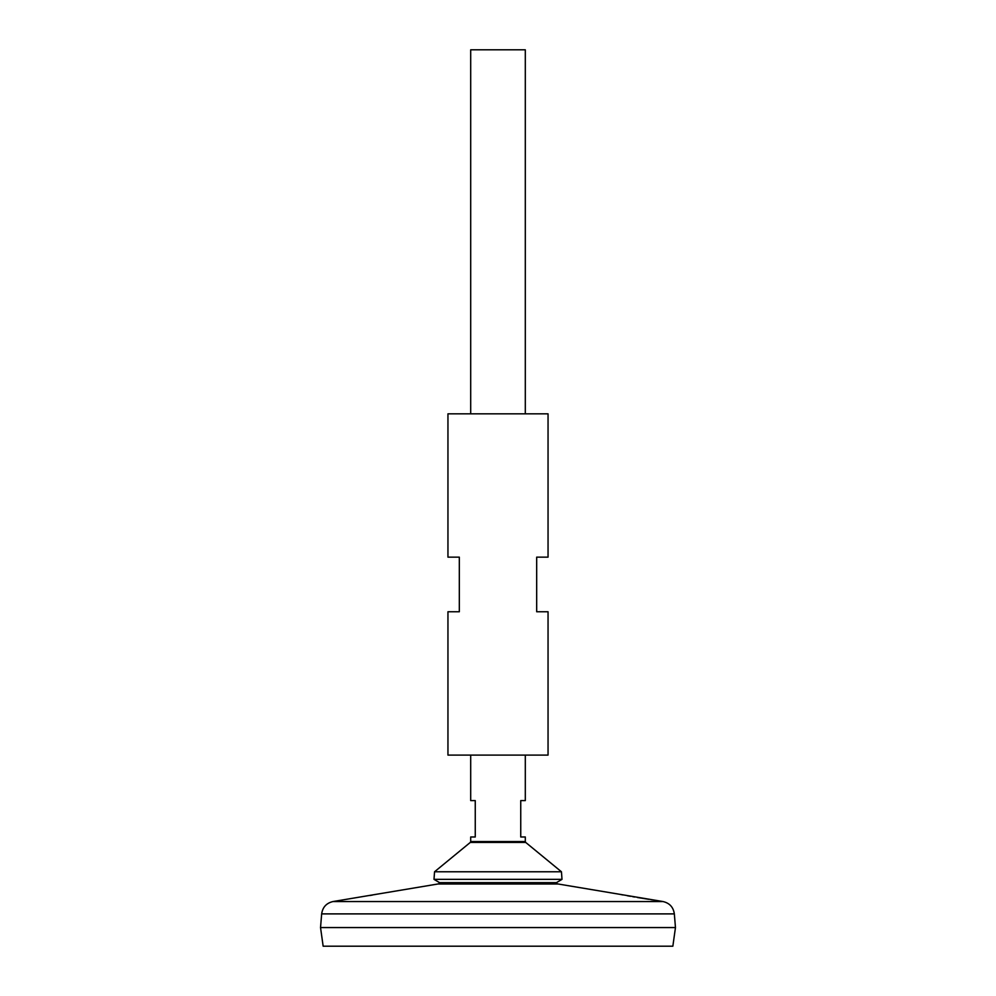 <?xml version="1.0" encoding="UTF-8"?>
<svg xmlns="http://www.w3.org/2000/svg" width="996" height="996" viewBox="0 0 996 996"><rect width="100%" height="100%" fill="white"/><g stroke="black" fill="none" stroke-linecap="round" stroke-linejoin="round"><path stroke-width="1.49" d="M548.049 413.826L447.951 413.826L447.951 557.15L459.318 557.15L459.318 611.756L447.951 611.756L447.951 755.093L548.049 755.093L548.049 611.756L536.682 611.756L536.682 557.15L548.049 557.15L548.049 413.826M370.089 895.479L372.703 895.006M374.683 894.632L375.579 894.458M376.849 894.209L339.175 900.521M339.636 900.446L340.259 900.359M623.11 894.968L620.533 894.483M376.949 894.196L437.941 883.987L558.059 883.987L662.987 901.542L333.013 901.542L338.802 900.571M656.327 900.446L655.679 900.347M655.131 900.272L654.061 900.11M652.704 899.911L651.098 899.662M648.645 899.288L637.515 897.508M634.738 897.035L632.709 896.686M630.58 896.313L627.219 895.715M321.658 913.892L674.342 913.892L675.462 927.55L320.538 927.55L321.658 913.892C322.629 907.194 326.414 903.073 333.013 901.542M675.462 927.587L320.538 927.587L323.152 946.2L672.848 946.2L675.462 927.587M556.428 882.655L439.572 882.655L433.995 879.344L562.005 879.344L556.428 882.655M434.555 871.774L470.286 842.429L525.714 842.429L561.445 871.774L434.555 871.774L433.995 879.344M525.303 413.826L525.303 49.8L470.697 49.8L470.697 413.826M470.697 755.093L470.697 800.597L475.254 800.597L475.254 836.989L470.697 836.989L470.697 841.545L525.303 841.545L525.714 842.429M525.303 841.545L525.303 836.989L520.746 836.989L520.746 800.597L525.303 800.597L525.303 755.093M674.342 913.892C673.371 907.194 669.586 903.073 662.987 901.542M558.059 883.987L554.062 882.655M437.941 883.987L441.938 882.655M561.445 871.774L562.005 879.344M470.286 842.429L470.697 841.545"/></g></svg>
